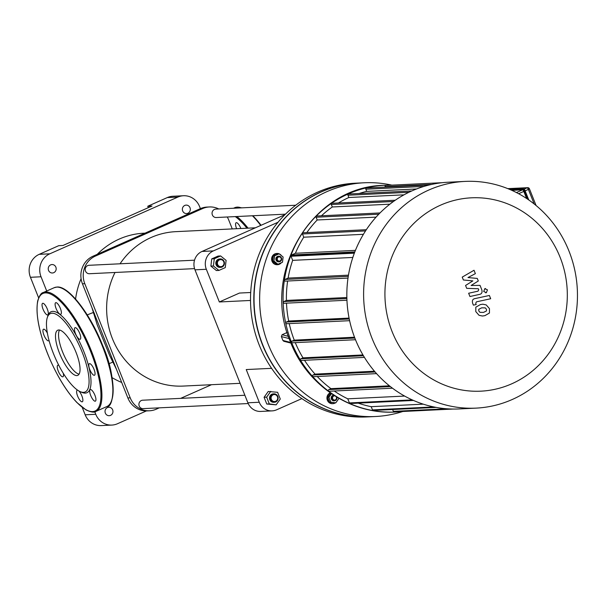 <?xml version="1.0" encoding="UTF-8"?>
<svg xmlns="http://www.w3.org/2000/svg" width="607" height="607" viewBox="0 0 607 607"><rect width="100%" height="100%" fill="white"/><g stroke="black" fill="none" stroke-linecap="round" stroke-linejoin="round"><path stroke-width="0.91" d="M240.865 228.505A6.328 1.996 -113.9 0 0 236.146 222.723A6.328 1.996 -113.9 0 0 236.631 228.71M49.015 340.368A6.328 1.996 66.1 0 1 48.621 340.793A6.328 1.996 66.1 0 1 44.235 335.815A6.328 1.996 66.1 0 1 43.499 329.229A6.328 1.996 66.1 0 1 45.912 330.807A6.328 1.996 66.1 0 1 47.376 333.152M63.249 373.244A6.328 1.996 66.1 0 1 62.946 376.78A6.328 1.996 66.1 0 1 58.56 371.81A6.328 1.996 66.1 0 1 57.817 365.217A6.328 1.996 66.1 0 1 58.06 365.164A6.328 1.996 66.1 0 1 58.856 365.437M78.857 390.954A6.328 1.996 66.1 0 1 82.309 397.122A6.328 1.996 66.1 0 1 82.309 401.781A6.328 1.996 66.1 0 1 78.857 398.647A6.328 1.996 66.1 0 1 76.603 391.947A6.328 1.996 66.1 0 1 77.188 390.218A6.328 1.996 66.1 0 1 77.628 390.18M90.693 395.468A6.328 1.996 66.1 0 1 90.246 389.588A6.328 1.996 66.1 0 1 94.631 394.565A6.328 1.996 66.1 0 1 95.375 401.151A6.328 1.996 66.1 0 1 90.693 395.468M92.067 373.669A6.328 1.996 66.1 0 1 89.161 367.667A6.328 1.996 66.1 0 1 89.358 363.692A6.328 1.996 66.1 0 1 93.744 368.661A6.328 1.996 66.1 0 1 94.487 375.255A6.328 1.996 66.1 0 1 92.067 373.669M79.927 339.321A6.328 1.996 66.1 0 1 75.625 333.941A6.328 1.996 66.1 0 1 75.04 327.697A6.328 1.996 66.1 0 1 79.426 332.674A6.328 1.996 66.1 0 1 80.162 339.267A6.328 1.996 66.1 0 1 79.927 339.321M61.375 312.537A6.328 1.996 66.1 0 1 60.799 314.259A6.328 1.996 66.1 0 1 56.413 309.289A6.328 1.996 66.1 0 1 55.669 302.696A6.328 1.996 66.1 0 1 59.122 305.829A6.328 1.996 66.1 0 1 61.375 312.537M47.285 309.009A6.328 1.996 66.1 0 1 47.733 314.896A6.328 1.996 66.1 0 1 43.347 309.919A6.328 1.996 66.1 0 1 42.604 303.333A6.328 1.996 66.1 0 1 47.285 309.009M47.285 317.636L47.839 315.943A44.273 13.953 66.1 0 1 52.726 311.376A44.273 13.953 66.1 0 1 85.504 355.96A44.273 13.953 66.1 0 1 81.672 392.297L80.048 391.568A42.869 13.513 66.1 0 1 55.419 358.259A42.869 13.513 66.1 0 1 47.285 317.636A42.869 13.513 66.1 0 1 52.027 313.22A42.869 13.513 66.1 0 1 83.758 356.385A42.869 13.513 66.1 0 1 80.048 391.568M79.069 374.162A24.697 7.785 66.1 0 1 63.705 354.587A24.697 7.785 66.1 0 1 59.524 330.049M58.697 329.98A24.697 7.785 66.1 0 1 75.48 350.998A24.697 7.785 66.1 0 1 77.779 375.361A24.697 7.785 66.1 0 1 60.654 355.937A24.697 7.785 66.1 0 1 57.764 330.2A24.697 7.785 66.1 0 1 58.697 329.98M526.618 198.497L523.803 191.425A1.76 0.554 -113.9 0 0 522.566 189.832L511.838 190.355M463.369 279.979L472.853 280.889L465.561 285.472L466.7 288.333L478.316 288.735L478.726 289.751L477.982 291.178L468.642 293.242L469.947 296.52L479.507 294.403C481.753 293.978 482.512 292.422 481.783 289.729L480.046 285.389L471.115 285.487L478.301 280.988L477.277 278.431L467.959 277.558L475.372 273.643L474.029 270.259L462.231 277.111L463.369 279.979M486.48 310.928L486.457 309.259L485.266 307.878L481.73 307.825L478.771 309.297L478.786 310.936L479.985 312.347L483.544 312.393L486.48 310.928M486.199 304.911L482.838 304.198L480.425 304.555L475.812 307.18L475.782 311.588L479.052 315.314L482.406 316.027L484.849 315.663L489.439 313.045L489.454 308.606L486.199 304.911M489.379 295.465L474.94 298.614C472.694 299.031 471.927 300.586 472.648 303.28L473.384 305.146L476.207 304.532L475.706 303.272L476.449 301.846L490.684 298.735L489.379 295.465M483.718 291.504L486.382 292.657L487.459 289.843L484.796 288.689L483.718 291.504M485.691 292.824L486.382 292.657M485.486 288.522L484.796 288.689M369.83 416.781A116.999 110.224 -92.8 0 1 369.709 416.789A116.999 110.224 -92.8 0 1 256.609 325.473A116.999 110.224 -92.8 0 1 321.073 191.933A116.999 110.224 -92.8 0 1 358.388 183.056A116.999 110.224 -92.8 0 1 358.502 183.056M369.709 416.789L366.416 416.948A116.999 110.224 -92.8 0 1 253.316 325.633A116.999 110.224 -92.8 0 1 317.772 192.093A116.999 110.224 -92.8 0 1 355.087 183.215L358.388 183.056M511.678 383.836A96.801 91.194 -92.8 0 1 385.612 282.05A96.801 91.194 -92.8 0 1 531.079 217.594A96.801 91.194 -92.8 0 1 511.678 383.836M512.217 399.512A113.486 106.915 87.2 0 0 574.746 269.986A113.486 106.915 87.2 0 0 465.038 181.41A113.486 106.915 87.2 0 0 363.745 299.941A113.486 106.915 87.2 0 0 476.025 408.124A113.486 106.915 87.2 0 0 512.217 399.512M476.025 408.124L459.249 408.936A113.486 106.915 -92.8 0 1 346.969 300.753A113.486 106.915 -92.8 0 1 448.262 182.221L465.038 181.41M348.464 275.161L288.105 278.089A109.973 103.6 -92.8 0 1 292.673 260.357L352.842 257.444M355.436 250.365L295.381 253.271A109.973 103.6 -92.8 0 1 303.758 237.2L363.418 234.31M346.855 297.506L286.413 300.435A109.973 103.6 -92.8 0 1 287.635 281.011M306.823 232.587A109.973 103.6 -92.8 0 1 317.203 219.977L376.074 217.124M349.078 318.098L288.674 321.02A109.973 103.6 -92.8 0 1 286.496 303.151M321.452 215.788A109.973 103.6 -92.8 0 1 332.317 206.972L389.884 204.18M354.511 337.219L294.266 340.14A109.973 103.6 -92.8 0 1 289.228 323.614M338.418 202.988A109.973 103.6 -92.8 0 1 348.85 197.503L404.012 194.832M362.956 354.951L303.007 357.857A109.973 103.6 -92.8 0 1 295.275 342.636M359.162 193.504A109.973 103.6 -92.8 0 1 366.711 191.38L416.561 188.967M374.473 371.234L315.041 374.117A109.973 103.6 -92.8 0 1 304.524 360.292M389.428 385.824L330.952 388.655A109.973 103.6 -92.8 0 1 317.241 376.499M404.626 396.067L347.773 398.822A109.973 103.6 -92.8 0 1 334.252 391.007M423.291 404.163L371.203 406.682A109.973 103.6 -92.8 0 1 358.229 403.131M453.148 409.042L394.163 411.903A0.88 0.827 -92.8 0 1 393.359 411.364L392.623 409.505M436.167 407.396L373.29 410.446A0.88 0.827 -92.8 0 1 372.486 409.907L371.203 406.682M350.603 403.45A0.88 0.827 -92.8 0 1 349.412 402.927L347.773 398.822M329.555 391.181A0.88 0.827 -92.8 0 1 328.425 390.567A0.88 0.827 -92.8 0 1 328.911 389.565L330.952 388.655M313.69 376.621A0.88 0.827 -92.8 0 1 312.559 375.999A0.88 0.827 -92.8 0 1 313.045 374.997L315.041 374.117M301.618 360.376A0.88 0.827 -92.8 0 1 300.488 359.761A0.88 0.827 -92.8 0 1 300.973 358.76L303.007 357.857M292.771 342.705A0.88 0.827 -92.8 0 1 291.641 342.082A0.88 0.827 -92.8 0 1 292.126 341.081L294.266 340.14M287.005 323.668A0.88 0.827 -92.8 0 1 285.882 323.045A0.88 0.827 -92.8 0 1 286.36 322.044L288.674 321.02M284.471 303.197A0.88 0.827 -92.8 0 1 283.34 302.582A0.88 0.827 -92.8 0 1 283.826 301.58L286.413 300.435M303.758 237.2L302.476 233.983A0.88 0.827 -92.8 0 1 303.197 232.762L366.332 229.704M285.73 281.049A0.88 0.827 -92.8 0 1 284.6 280.434A0.88 0.827 -92.8 0 1 285.085 279.432L288.105 278.089M292.673 260.357L291.041 256.245A0.88 0.827 -92.8 0 1 291.519 254.986L295.381 253.271M366.711 191.38L365.854 189.217A0.88 0.827 -92.8 0 1 366.575 188.003L429.301 184.96M385.308 187.093L385.126 186.645A0.88 0.827 -92.8 0 1 385.847 185.431L442.184 182.699M390.612 185.203A113.486 106.915 87.2 0 0 384.512 185.31A113.486 106.915 87.2 0 0 291.535 342.302A113.486 106.915 87.2 0 0 395.498 412.024A113.486 106.915 87.2 0 0 401.576 411.546M317.203 219.977L316.103 217.23A0.88 0.827 -92.8 0 1 316.824 216.016L380.012 212.951M332.317 206.972L331.339 204.506A0.88 0.827 -92.8 0 1 332.059 203.292L395.256 200.234M348.85 197.503L347.948 195.226A0.88 0.827 -92.8 0 1 348.668 194.012L411.789 190.955M349.913 403.427L413.268 400.354M354.625 252.436L291.057 255.517M336.141 396.72A2.109 1.988 -92.8 0 1 335.519 399.793A2.109 1.988 -92.8 0 1 332.712 398.769A2.109 1.988 -92.8 0 1 334.768 395.863M333.751 395.218A2.807 2.648 87.2 0 0 334.442 400.772A2.807 2.648 87.2 0 0 336.832 397.137M334.207 400.772A2.807 2.648 -92.8 0 1 331.392 399.072A2.807 2.648 -92.8 0 1 333.698 395.18L333.698 395.18M338.562 398.154L338.767 398.67L335.77 402.858L329.593 402.244L327.651 397.373L328.903 397.312L331.483 393.7M327.651 397.373L330.724 393.177M335.77 402.858L330.838 402.183L328.903 397.312M329.593 402.244L330.838 402.183M335.322 402.881A5.622 5.296 -92.8 0 1 327.704 400.21A5.622 5.296 -92.8 0 1 330.367 392.934M337.158 400.923A5.622 5.296 -92.8 0 1 336.415 401.963M332.666 403.67A5.622 5.296 -92.8 0 1 330.238 392.843M278.461 257.042A2.109 1.988 -92.8 0 1 281.208 259.257A2.109 1.988 -92.8 0 1 278.044 260.661A2.109 1.988 -92.8 0 1 278.461 257.042M277.968 256.404A2.807 2.648 87.2 0 0 279.137 261.807A2.807 2.648 87.2 0 0 281.648 258.87A2.807 2.648 87.2 0 0 277.968 256.404M278.901 261.807A2.807 2.648 -92.8 0 1 277.498 256.427A2.807 2.648 -92.8 0 1 278.628 256.215M279.144 253.794L283.105 256.996L282.498 262.224L277.923 264.25L273.954 261.048L274.569 255.82L279.144 253.794L277.892 253.855L273.317 255.881L274.569 255.82M273.954 261.048L272.71 261.109L276.671 264.311L277.923 264.25M272.71 261.109L273.317 255.881M281.322 262.748A5.622 5.296 -92.8 0 1 272.118 260.312A5.622 5.296 -92.8 0 1 279.053 253.794M279.243 253.87A5.622 5.296 -92.8 0 1 281.481 255.684M277.369 264.705A5.622 5.296 -92.8 0 1 274.842 253.916A5.622 5.296 -92.8 0 1 276.822 253.483M290.935 343.099L283.833 341.286L282.915 340.466L281.367 336.574L282.088 334.73L287.172 332.477M402.82 411.485A116.999 110.224 -92.8 0 1 375.536 416.508A116.999 110.224 -92.8 0 1 259.781 304.98A116.999 110.224 -92.8 0 1 364.215 182.775A116.999 110.224 -92.8 0 1 391.849 185.143M375.536 416.508L369.944 416.781A116.999 110.224 -92.8 0 1 254.189 305.245A116.999 110.224 -92.8 0 1 358.623 183.048L364.215 182.775M301.861 398.617L276.602 409.816A14.052 13.24 -92.8 0 1 272.118 410.878A14.052 13.24 -92.8 0 1 259.25 402.244L247.884 402.798L194.976 269.827L206.334 269.28L219.339 301.967L250.516 300.457M259.25 402.244L246.237 369.557L271.579 368.328M219.339 301.967L239.462 293.052L250.706 292.506M206.334 269.28A14.052 13.24 -92.8 0 1 213.368 250.903L278.029 222.253M213.368 250.903L202.002 251.457A14.052 13.24 87.2 0 0 194.976 269.827M247.884 402.798A14.052 13.24 87.2 0 0 260.76 411.432L272.118 410.878M202.002 251.457L284.911 214.719M167.282 197.586L177.874 197.078A17.565 16.548 -92.8 0 1 183.473 195.742L172.881 196.258A17.565 16.548 87.2 0 0 167.282 197.586L147.767 206.236L152.008 206.031L62.984 245.471L58.75 245.676L39.235 254.325A17.565 16.548 87.2 0 0 30.449 277.293L38.636 297.862M183.473 195.742A17.565 16.548 -92.8 0 1 199.566 206.532L200.401 208.626M177.874 197.078L49.835 253.809L39.235 254.325M30.449 277.293L41.041 276.777A17.565 16.548 -92.8 0 1 49.835 253.809M41.041 276.777L46.709 291.019M94.775 411.796L95.762 414.285L85.17 414.801A17.565 16.548 87.2 0 0 101.263 425.59L111.855 425.075A17.565 16.548 -92.8 0 1 95.762 414.285M146.416 410.916L117.462 423.747A17.565 16.548 -92.8 0 1 111.855 425.075M112.652 409.854A4.219 3.968 -92.8 0 1 109.192 415.689A4.219 3.968 -92.8 0 1 105.026 411.667A4.219 3.968 -92.8 0 1 112.652 409.854M55.867 267.163A4.219 3.968 -92.8 0 1 52.407 272.991A4.219 3.968 -92.8 0 1 48.241 268.977A4.219 3.968 -92.8 0 1 55.867 267.163M189.999 207.723A4.219 3.968 -92.8 0 1 186.546 213.558A4.219 3.968 -92.8 0 1 182.373 209.536A4.219 3.968 -92.8 0 1 189.999 207.723M82.203 407.335L85.17 414.801M148.336 207.655L147.767 206.236M145.065 233.149L143.927 233.202A77.301 72.817 87.2 0 0 119.275 239.059A77.301 72.817 87.2 0 0 97.234 254.341M81.088 278.681A77.301 72.817 87.2 0 0 75.572 299.023M112.06 377.615A77.301 72.817 87.2 0 0 121.704 382.463M218.778 208.96A21.078 19.856 87.2 0 0 209.377 206.957L207.017 207.078A21.078 19.856 87.2 0 0 200.295 208.671L92.985 256.222A21.078 19.856 87.2 0 0 82.438 283.788L127.865 397.942A21.078 19.856 87.2 0 0 147.175 410.893L149.534 410.78A21.078 19.856 87.2 0 0 156.257 409.179L159.254 407.851M116.491 369.367L109.67 355.55L97.188 324.76L91.938 307.65M87.241 314.904L92.575 312.757L94.396 313.25M209.377 206.957A21.078 19.856 87.2 0 0 202.647 208.558L95.337 256.108A21.078 19.856 87.2 0 0 84.79 283.674L130.217 397.828A21.078 19.856 87.2 0 0 149.534 410.78M180.651 398.374L211.486 384.709M232.269 228.922L228.687 219.909A21.078 19.856 87.2 0 0 227.261 216.995M255.388 227.8L175.711 231.662A77.301 72.817 87.2 0 0 120.042 263.795M115.004 272.482A77.301 72.817 87.2 0 0 118.092 350.125A77.301 72.817 87.2 0 0 183.193 386.075L240.137 383.32M273.104 394.808A3.513 3.308 -92.8 0 1 277.68 398.503A3.513 3.308 -92.8 0 1 272.406 400.84A3.513 3.308 -92.8 0 1 273.104 394.808M272.611 394.171A4.219 3.968 87.2 0 0 274.364 402.274A4.219 3.968 87.2 0 0 278.127 397.866A4.219 3.968 87.2 0 0 272.611 394.171M274.364 402.274L273.658 402.304A4.219 3.968 -92.8 0 1 271.906 394.201A4.219 3.968 -92.8 0 1 273.249 393.882L273.962 393.852M276.139 404.839L266.769 404.019L264.083 397.282L268.233 391.477L277.604 392.297L280.282 399.034L276.139 404.839L269.311 403.898L266.625 397.16L270.775 391.356M264.083 397.282L266.625 397.16M266.769 404.019L269.311 403.898M244.887 395.256L142.683 400.21A4.219 3.968 87.2 0 0 139.011 405.339A4.219 3.968 87.2 0 0 143.093 408.632L248.21 403.541M223.755 261.792A3.513 3.308 -92.8 0 1 220.303 266.625A3.513 3.308 -92.8 0 1 218.065 261.01A3.513 3.308 -92.8 0 1 223.755 261.792M224.135 261.534A4.219 3.968 87.2 0 0 216.509 263.347A4.219 3.968 87.2 0 0 220.682 267.361A4.219 3.968 87.2 0 0 224.135 261.534M220.682 267.361L219.969 267.399A4.219 3.968 -92.8 0 1 215.804 263.377A4.219 3.968 -92.8 0 1 219.567 258.977L220.273 258.939M218.922 270.426L216.38 270.547L210.887 266.116L211.737 258.878L218.072 256.071L220.614 255.942L226.108 260.38L225.258 267.619L218.922 270.426L213.429 265.995L214.279 258.749L220.614 255.942M210.887 266.116L213.429 265.995M211.737 258.878L214.279 258.749M194.521 260.191L88.994 265.297A4.219 3.968 87.2 0 0 85.23 269.705A4.219 3.968 87.2 0 0 89.404 273.727L194.551 268.628M295.708 205.234L215.819 209.104A4.219 3.968 87.2 0 0 212.055 213.512A4.219 3.968 87.2 0 0 216.221 217.526L285.457 214.172M252.816 215.758A64.296 20.266 66.1 0 1 261.056 225.288M233.498 208.247L234.719 207.708A65.002 20.486 66.1 0 1 237.178 207.139A65.002 20.486 66.1 0 1 241.32 207.867M252.421 215.773A65.002 20.486 66.1 0 1 260.699 225.447M236.829 216.532A65.002 20.486 66.1 0 1 248.066 228.156M235.296 216.6A64.296 20.266 66.1 0 1 246.935 228.209M45.373 292.893A64.296 20.266 66.1 0 1 99.457 381.014A64.296 20.266 66.1 0 1 62.142 382.82A64.296 20.266 66.1 0 1 45.373 292.893M45.722 291.975A65.002 20.486 66.1 0 1 89.897 347.287A65.002 20.486 66.1 0 1 95.936 411.402C94.373 412.707 91.08 412.221 86.065 409.945L76.968 402.6C67.407 392.539 58.576 378.533 50.487 360.596C39.592 335.147 35.32 315.261 37.687 300.935C39.425 295.548 41.284 292.749 43.264 292.544A65.002 20.486 66.1 0 1 45.722 291.975M43.264 292.544L54.243 287.68A65.002 20.486 66.1 0 1 56.701 287.111A65.002 20.486 66.1 0 1 100.868 342.424A65.002 20.486 66.1 0 1 106.908 406.538L95.936 411.402M62.369 288.484A64.296 20.266 66.1 0 1 99.715 338.63A64.296 20.266 66.1 0 1 111.771 399.975M511.17 190.059L522.437 189.513L522.612 189.05L510.237 189.65M522.437 189.513A2.109 0.668 66.1 0 1 523.917 191.425L524.342 191.281A2.458 0.774 -113.9 0 0 522.612 189.05L523.226 188.777A2.458 0.774 66.1 0 1 524.949 191.008L528.416 199.711M527.43 199.043L524.342 191.281L525.138 190.879A2.109 0.668 -113.9 0 0 523.659 188.967L509.736 189.437M523.917 191.425L526.777 198.603M528.743 199.938L525.146 190.901M522.566 189.832L516.42 192.556M508.044 188.731L527.142 187.806L524.114 189.149M518.636 193.716L523.803 191.425M525.138 190.833L528.378 189.399L534.175 203.967M527.142 187.806A1.76 0.554 66.1 0 1 528.378 189.399L529.312 188.754A1.76 1.654 87.2 0 0 527.142 187.806M446.851 408.769L393.359 411.364M433.793 406.933L372.486 409.907M412.221 399.884L349.412 402.927M328.911 389.565L390.377 386.583M313.045 374.997L375.118 371.992M300.973 358.76L363.418 355.732M292.126 341.081L354.829 338.046M349.26 319.001L286.36 322.044M346.878 298.523L283.826 301.58M365.528 230.926L302.476 233.983M348.266 276.367L285.085 279.432M354.344 253.18L291.041 256.245M365.854 189.217L424.02 186.402M385.126 186.645L431.827 184.384M354.822 251.913L291.519 254.986M378.798 214.195L316.103 217.23M393.457 201.501L331.339 204.506M347.948 195.226L408.951 192.275M290.67 342.447L282.915 340.466M288.408 336.346L282.088 334.73M281.367 336.574L289.19 338.577M95.337 256.108L92.985 256.222M202.647 208.558L200.295 208.671M84.79 283.674L82.438 283.788M130.217 397.828L127.865 397.942M261.101 225.265L252.929 215.751M241.768 207.844L237.398 207.086L234.719 207.708M54.243 287.68L56.921 287.058C68.265 285.502 90.079 313.356 102.598 345.36C117.272 377.804 113.911 408.003 106.908 406.538M528.773 199.961L525.161 190.886L523.34 188.754L509.69 189.414M536.08 205.515L529.418 188.777A1.76 1.76 0 0 0 527.703 187.677L507.801 188.64M376.56 373.631L313.409 376.689M413.496 400.453L350.322 403.518M364.42 357.386L301.338 360.444M392.471 388.192L329.275 391.249M284.19 303.265L346.938 300.222M286.724 323.736L349.617 320.686M285.449 281.117L348.008 278.089M292.491 342.773L355.49 339.723M333.971 400.795L334.442 400.772M278.666 261.829L279.137 261.807M278.393 256.215L278.863 256.192M277.179 264.72L277.558 264.698M276.633 253.483L277.012 253.468M395.498 412.024C350.998 414.816 307.005 385.24 290.51 342.052C260.191 273.636 312.059 186 384.512 185.31M108.911 363.798L113.023 361.977"/></g></svg>
